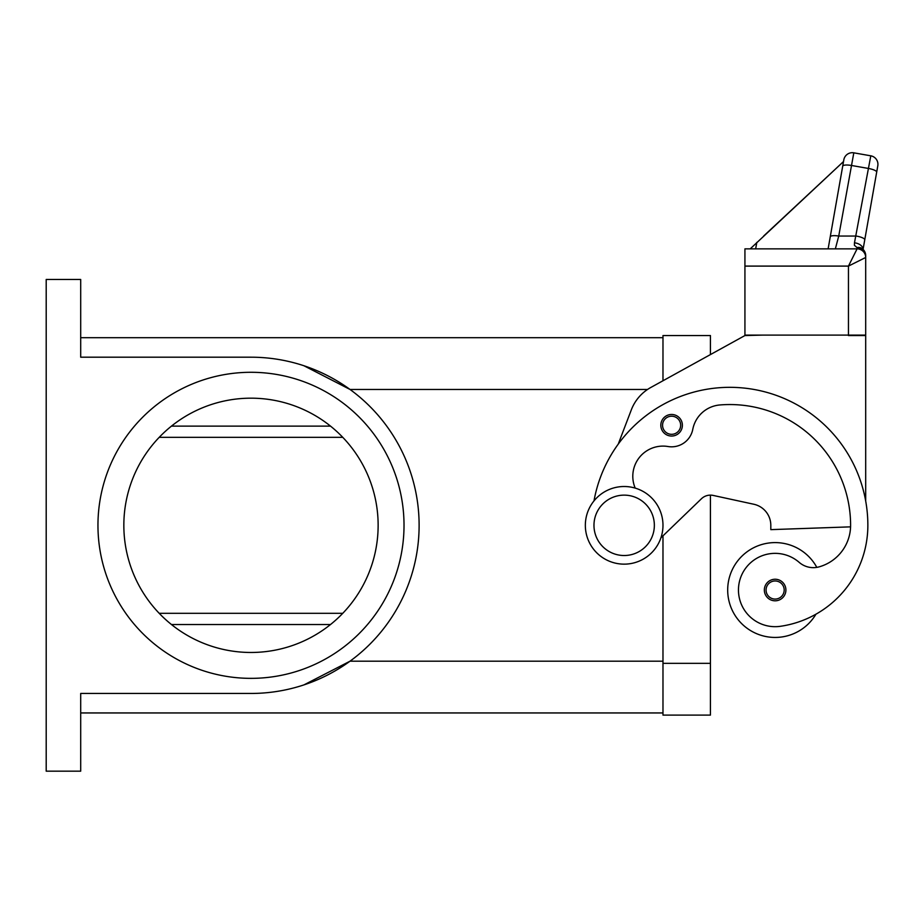 <?xml version="1.0" encoding="UTF-8"?>
<svg xmlns="http://www.w3.org/2000/svg" width="924" height="924" viewBox="0 0 924 924"><rect width="100%" height="100%" fill="white"/><g stroke="black" fill="none" stroke-linecap="round" stroke-linejoin="round"><path stroke-width="1.39" d="M635.204 488.103A30.192 30.192 0 0 1 668.017 446.523A21.564 21.564 0 0 0 692.781 429.337A30.192 30.192 0 0 1 719.958 404.955A120.767 120.767 0 0 1 850.6 525.329A43.128 43.128 0 0 1 819.184 566.839A21.564 21.564 0 0 1 799.179 562.358A36.66 36.66 0 0 0 738.83 595.229A36.66 36.66 0 0 0 780.33 626.31A102.021 102.021 0 0 0 867.855 525.329A138.023 138.023 0 0 0 593.993 500.9A138.023 138.023 0 0 1 618.248 444.098L631.311 409.875A43.128 43.128 0 0 1 650.773 387.491L744.929 335.551L710.429 354.585L710.429 335.551L662.982 335.551L662.982 380.757L662.982 337.699L80.7 337.699M80.7 712.947L662.982 712.947L662.982 535.828L662.982 715.107L710.429 715.107L710.429 495.137A12.936 12.936 0 0 1 713.166 495.426A12.936 12.936 0 0 0 701.443 498.752L660.914 537.826M97.956 525.329A153.026 153.026 0 0 1 250.993 372.291A153.026 153.026 0 0 1 404.019 525.329A153.026 153.026 0 0 1 250.993 678.355A153.026 153.026 0 0 1 97.956 525.329M378.135 525.329A127.154 127.154 0 0 0 250.993 398.175A127.154 127.154 0 0 0 123.839 525.329A127.154 127.154 0 0 0 250.993 652.471A127.154 127.154 0 0 0 378.135 525.329M624.162 564.148A38.82 38.82 0 0 0 662.982 525.329A38.82 38.82 0 0 0 624.162 486.509A38.82 38.82 0 0 0 585.342 525.329A38.82 38.82 0 0 0 624.162 564.148M624.162 555.52A30.192 30.192 0 0 0 654.354 525.329A30.192 30.192 0 0 0 624.162 495.137A30.192 30.192 0 0 0 593.97 525.329A30.192 30.192 0 0 0 624.162 555.52M815.95 614.183A47.447 47.447 0 0 1 727.685 590.02A47.447 47.447 0 0 1 816.804 567.359M775.12 600.808A10.788 10.788 0 0 1 764.344 590.02A10.788 10.788 0 0 1 775.12 579.244A10.788 10.788 0 0 1 785.908 590.02A10.788 10.788 0 0 1 775.12 600.808M671.609 436.047A10.788 10.788 0 0 1 660.822 425.259A10.788 10.788 0 0 1 671.609 414.472A10.788 10.788 0 0 1 682.386 425.259A10.788 10.788 0 0 1 671.609 436.047M763.709 235.967L843.508 161.55L843.82 159.817L830.249 236.798A8.628 2.206 10 0 1 832.87 235.712A8.628 2.206 10 0 1 838.738 236.059L853.811 152.83L870.801 155.821A8.628 8.628 0 0 1 876.368 159.367A8.628 8.628 0 0 0 870.801 155.821L854.469 242.816L854.4 245.287L857.079 247.609L857.079 248.856A8.628 8.628 0 0 1 862.773 251.005A8.628 8.628 0 0 0 857.079 248.856L848.451 266.1L865.696 257.473L865.696 255.613A8.628 8.004 180 0 0 857.079 247.609A8.628 6.526 -62.3 0 1 861.087 247.978A8.628 6.526 -62.3 0 1 861.122 247.99A8.628 8.628 0 0 1 865.696 255.613M744.929 266.1L744.929 335.112L865.696 335.112L865.696 257.473A8.628 8.628 0 0 0 863.178 251.374A8.628 8.628 0 0 1 865.696 257.473A8.628 8.628 0 0 0 857.079 248.856L744.929 248.856L744.929 266.1L848.451 266.1L848.451 335.551L865.696 335.551L865.696 501.016M853.811 152.83A8.628 8.628 0 0 0 843.82 159.817A8.628 8.628 0 0 1 853.811 152.83M843.751 160.233L828.123 248.856L835.354 248.856L838.738 236.059L856.259 236.059A8.628 2.206 10 0 1 862.404 237.768A8.628 2.206 10 0 1 864.76 239.79L877.8 165.812A8.628 8.628 0 0 0 876.368 159.367A8.628 8.628 0 0 1 877.8 165.812L876.68 172.141A8.628 2.206 10 0 0 874.335 170.12A8.628 2.206 10 0 0 868.19 168.411L851.2 165.419A8.628 2.206 -170 0 0 845.321 165.073A8.628 2.206 -170 0 0 842.7 166.158M854.469 242.816A8.628 5.556 10 0 1 863.028 249.365M863.062 249.399L864.76 239.79M862.773 251.005A8.628 8.628 0 0 0 857.079 248.856A8.628 8.628 0 0 1 863.178 251.374A8.628 8.628 0 0 0 857.079 248.856A8.628 8.628 0 0 1 863.178 251.374M843.508 161.55L750.219 248.856M756.802 242.411L755.67 248.856M830.249 236.798L828.123 248.856M744.929 335.551L762.184 335.112M850.577 526.853L770.812 529.637L770.812 525.329A21.564 21.564 0 0 0 753.822 504.25L713.166 495.426M46.2 771.17L46.2 279.475L80.7 279.475L80.7 357.195L250.993 357.195A168.122 168.122 0 0 1 419.115 525.329A168.122 168.122 0 0 1 250.993 693.45L80.7 693.45L80.7 771.17L46.2 771.17M303.892 365.731L350.023 389.454L647.551 389.454M662.982 661.191L350.023 661.191L303.892 684.915M342.769 613.317L159.205 613.317M159.205 437.329L342.769 437.329M710.429 663.34L662.982 663.34M775.12 599.075A9.055 9.055 0 0 0 784.187 590.02A9.055 9.055 0 0 0 775.12 580.965A9.055 9.055 0 0 0 766.065 590.02A9.055 9.055 0 0 0 775.12 599.075M671.609 434.315A9.055 9.055 0 0 0 680.665 425.259A9.055 9.055 0 0 0 671.609 416.204A9.055 9.055 0 0 0 662.554 425.259A9.055 9.055 0 0 0 671.609 434.315M330.526 426.126L171.448 426.126M330.526 624.532L171.448 624.532"/></g></svg>

